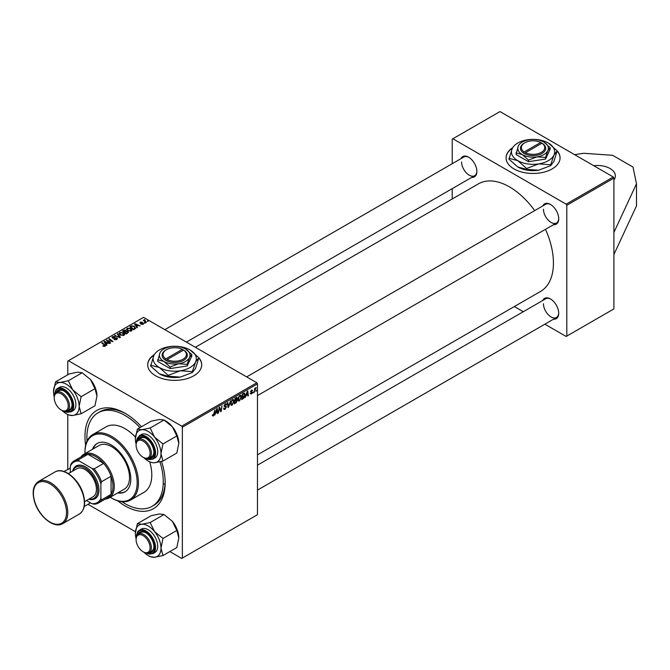 <?xml version="1.0" encoding="UTF-8"?>
<svg xmlns="http://www.w3.org/2000/svg" width="670" height="670" viewBox="0 0 670 670"><rect width="100%" height="100%" fill="white"/><g stroke="black" fill="none" stroke-linecap="round" stroke-linejoin="round"><path stroke-width="1" d="M613.904 179.97A18.006 10.393 0 0 0 615.353 175.883A18.006 10.393 0 0 0 593.721 165.699M154.402 354.489A27.001 15.594 0 0 0 147.71 364.765A27.001 15.594 0 0 0 164.385 379.17A27.001 15.594 0 0 0 193.814 375.786A27.001 15.594 0 0 0 201.72 364.765A27.001 15.594 0 0 0 198.488 357.37M201.72 364.916A27.001 15.594 0 0 0 198.814 358.023M161.545 461.395A56.707 32.738 60 0 1 165.172 482.727A56.707 32.738 60 0 1 117.702 500.842M85.651 445.324A56.707 32.738 60 0 1 84.973 436.421A56.707 32.738 60 0 1 125.072 413.273A56.707 32.738 60 0 1 141.462 426.782M121.94 501.721A54.01 31.18 -120 0 0 125.072 503.673A54.01 31.18 -120 0 0 152.073 506.353L153.983 505.247A54.01 31.18 -120 0 0 165.155 481.604M164.066 483.907A54.01 31.18 -120 0 0 165.021 484.377M257.464 454.855L540.573 291.408A62.109 35.862 -120 0 0 553.437 262.975A62.109 35.862 -120 0 0 545.497 229.316M534.694 210.606A62.109 35.862 -120 0 0 478.464 183.831L195.355 347.278M542.792 205.933A11.7 6.759 60 0 1 550.447 204.434A11.7 6.759 60 0 1 558.721 218.763A11.7 6.759 60 0 1 553.596 224.643M543.445 209.208A10.804 6.239 -120 0 0 548.16 220.078A10.804 6.239 -120 0 0 556.477 222.976A10.804 6.239 -120 0 0 558.713 218.387M542.792 300.453A11.7 6.759 60 0 1 550.447 298.954A11.7 6.759 60 0 1 558.721 313.284A11.7 6.759 60 0 1 553.596 319.163M543.445 303.728A10.804 6.239 -120 0 0 548.16 314.599A10.804 6.239 -120 0 0 556.477 317.496A10.804 6.239 -120 0 0 558.713 312.907M460.935 158.673A11.7 6.759 60 0 1 468.59 157.174A11.7 6.759 60 0 1 476.864 171.512A11.7 6.759 60 0 1 471.739 177.383M461.588 161.956A10.804 6.239 -120 0 0 466.303 172.827A10.804 6.239 -120 0 0 474.628 175.716A10.804 6.239 -120 0 0 476.856 171.126M512.751 147.601A27.001 15.594 0 0 0 506.059 157.877A27.001 15.594 0 0 0 522.734 172.282A27.001 15.594 0 0 0 552.164 168.899A27.001 15.594 0 0 0 560.07 157.877A27.001 15.594 0 0 0 556.837 150.482M560.07 158.02A27.001 15.594 0 0 0 557.164 151.127M613.904 232.473L613.904 308.912L566.803 336.106L566.803 205.28L566.167 204.174L613.268 176.981L613.904 178.086L613.904 232.473L636.5 183.781L632.999 167.065L612.631 155.306L583.67 153.279L574.634 154.678M87.996 504.317L135.441 531.712M169.845 551.577L181.721 558.428L257.464 514.702L257.464 383.877L182.357 427.234L182.357 558.06M236.217 399.806L237.381 400.484L236.1 402.821L234.316 403.851L235.07 398.273L236.828 397.344L237.44 398.156L236.828 399.764L237.381 400.484L236.502 399.571M236.828 397.344L237.44 398.156L236.359 397.528M244.156 393.097L245.136 394.563L243.754 398.281L241.728 399.571L242.481 393.993L244.667 393.148M251.334 394.094L250.228 393.399L251.359 393.617L251.97 392.687L250.639 391.69L251.61 390.066L252.657 390.585L251.585 390.543L251.141 391.615L252.431 392.377L251.334 394.094L250.228 393.466L251.334 394.094M250.697 393.064L251.359 393.617M251.61 390.066L252.657 390.585L251.677 390.024M252.196 390.92L251.233 390.342M250.672 391.339L251.526 391.724M253.461 392.067L252.891 393.131L253.461 392.067M254.927 390.459L254.223 392.36L254.776 388.298L255.245 388.031L255.128 388.868L256.191 387.553L254.927 390.459L254.516 390.216M212.331 415.559L213.244 416.087L212.373 414.99L212.834 414.655L213.269 415.467L214.886 409.931L214.333 414.018L213.244 416.087L212.331 415.475M212.449 414.923L213.269 415.467M215.69 413.206L214.643 415.207L216.712 408.876L217.281 408.549L217.884 413.34L217.423 413.608L217.273 412.293L215.363 413.013M256.585 390.258L256.015 391.322L256.585 390.258M230.555 400.878L228.612 407.151L228.018 407.486L227.339 402.737L227.8 402.469L228.386 406.539L230.555 400.878M225.514 406.053L226.393 406.983L224.994 409.303L223.981 409.479L223.613 408.357L224.073 408.03L224.19 408.717L225.02 408.683L225.924 407.301L224.073 405.92L225.321 403.834L226.242 403.692L226.619 404.688L225.304 404.446L224.542 405.618L226.083 406.146M223.613 408.382L225.02 408.683M225.807 406.916L224.098 406.179M224.266 406.548L224.073 405.92L225.715 406.866M226.159 404.889L224.852 404.178M224.14 405.392L224.71 405.978M219.291 409.387L218.345 413.072L219.107 407.486L219.601 407.209L220.874 410.836L221.963 405.844L221.209 411.422L220.723 411.698L219.433 408.089L219.291 409.387L218.881 409.152M246.183 395.593L245.136 397.603L247.205 391.263L247.774 390.937L248.377 395.736L247.917 396.003L247.766 394.68L245.857 395.409M241.493 396.791L239.55 400.894L238.595 401.012L238.017 399.555L238.629 396.925L239.952 395.384L240.949 395.292L241.493 396.791L240.982 396.498M234.09 401.062L232.147 405.174L231.184 405.283L230.614 403.834L231.225 401.204L232.549 399.663L233.545 399.563L234.09 401.062L233.579 400.769M136.764 326.474L137.434 327.496L136.931 327.781L134.544 324.02L135.114 323.694L140.172 325.913L138.347 325.561L136.764 326.474L136.764 327.521M127.794 331.457L128.405 332.312L126.111 334.029L122.409 331.022L124.243 330.05L125.868 330.276L126.337 331.265L127.794 331.457L127.794 333.057M126.429 330.972L126.337 331.616M105.098 346.231L102.837 345.929L104.604 345.913L104.369 345.075L101.756 342.948L102.225 342.68L104.939 344.882L105.098 346.231L105.508 345.678M104.604 346.432L104.369 345.075M108.373 341.139L110.609 342.981L110.14 343.249L106.446 340.243L111.99 341.407L108.833 338.861L109.302 338.593L113.004 341.599L107.46 340.444L108.373 341.8M116.932 337.881L117.484 338.626L116.848 339.447L113.959 339.372L116.354 339.129L116.513 338.174L112.543 338.023L112.016 337.337L112.602 336.616L115.198 336.608L113.113 336.926L112.979 337.739L116.932 337.881L116.932 339.397M116.354 339.673L116.513 338.174M113.113 336.926L112.979 338.208M117.895 333.627L120.407 337.328L119.813 337.672L114.679 335.486L119.545 337.085L117.392 333.92L117.895 333.627L117.895 334.665M119.176 333.601L119.83 332.446L123.355 332.705L124.654 334.347L124 335.318L120.541 335.092L119.16 333.4M182.357 427.234L181.721 426.137L68.424 360.72L143.531 317.362L256.828 382.771L257.464 383.877M181.721 426.137L256.828 382.771M106.27 344.087L106.94 345.1L106.438 345.393L104.051 341.625L104.621 341.298L109.679 343.517L107.853 343.166L106.27 344.087L106.27 345.125M126.588 329.322L127.233 328.174L130.759 328.426L132.057 330.076L131.404 331.039L127.945 330.812L126.571 329.129M135.449 328.518L133.523 329.757L129.821 326.751L131.555 325.813L134.302 326.265L135.449 328.518L135.658 327.973M143.187 324.238L140.985 324.247L142.802 323.995L142.919 323.35L140.055 323.241L140.105 322.144L142.141 322.103L140.491 322.387L140.449 322.932L143.346 323.066L143.346 324.138M142.802 324.414L142.919 323.35M140.055 323.241L140.105 322.144L140.105 323.267M140.491 322.387L140.449 323.392M144.62 322.613L145.147 323.041L144.15 322.881L144.62 322.613L144.62 323.258M147.743 320.804L148.271 321.231L147.274 321.081L147.743 320.804L147.743 321.449M144.804 319.565L145.432 321.382L146.487 322.262L146.018 322.538L143.33 320.352L144.352 320.536L144.804 319.565L144.628 321.399M144.352 321.181L144.368 319.682L144.368 321.198M68.424 360.72L67.787 361.088L67.787 374.798M67.787 414.613L67.787 469.318M514.342 306.55L523.287 311.717M544.886 324.188L566.167 336.474L566.803 336.106M613.904 178.086L566.803 205.28M613.268 176.981L499.971 111.572L452.87 138.765L566.167 204.174M452.87 138.765L452.233 139.134L452.233 163.706M452.233 188.647L452.233 198.973M512.466 148.087A27.001 15.594 0 0 0 506.068 158.02M468.916 157.375A10.804 6.239 -120 0 0 463.824 157.006L164.812 329.648M550.765 299.147A10.804 6.239 -120 0 0 545.681 298.786L257.464 465.181M550.765 204.626A10.804 6.239 -120 0 0 545.681 204.266L246.66 376.9M126.035 413.842A54.01 31.18 -120 0 0 99.981 411.698L98.071 412.804A54.01 31.18 -120 0 0 87.008 441.212M154.117 354.974A27.001 15.594 0 0 0 147.718 364.916M119.83 334.598L119.83 332.446M123.355 333.3L123.355 332.705M119.88 333.451L119.88 334.632L119.888 333.585L121.027 334.833L123.506 335L123.958 334.313L123.958 335.343M121.027 335.327L121.027 334.833M120.332 332.755L119.888 333.585L120.332 332.755L122.836 332.94L123.506 335.528M115.139 335.687L115.139 335.218M119.545 337.554L119.545 337.085M114.369 339.581L114.369 339.079M114.503 339.64L114.503 339.162M115.139 339.807L115.139 339.389M112.602 338.057L112.602 336.616M113.548 338.291L113.548 337.864M106.94 340.636L106.94 339.958M109.302 339.246L109.302 338.593M107.46 341.064L107.46 340.444M103.239 346.214L103.239 345.628M103.59 346.373L103.59 345.879M102.225 343.333L102.225 342.68M104.939 346.315L104.939 344.882M104.621 342.521L104.621 341.298M105.299 342.521L106.002 343.635L107.267 342.906L104.755 341.775L105.299 343.593M106.002 344.707L106.002 343.635M104.755 342.739L104.755 341.775M107.267 343.509L107.267 342.906M124.243 330.57L124.243 330.05M127.451 333.258L127.317 331.717L125.885 331.826L125.868 330.276M123.314 331.106L124.469 332.044L125.784 331.064L124.109 330.645L123.314 331.759M124.469 332.697L124.469 332.044M125.792 331.047L125.792 331.876L125.424 330.561M124.896 333.04L124.896 332.395L126.153 333.409L127.451 332.63L127.317 331.717M126.153 334.012L126.153 333.409M125.885 331.826L124.896 332.395M127.233 330.318L127.233 328.174M130.759 329.02L130.759 328.426M127.283 329.171L127.283 330.36L127.292 329.313L128.431 330.561L130.918 330.72L131.362 330.042L131.362 331.064M128.431 331.047L128.431 330.561M127.744 328.476L127.292 329.313L127.744 328.476L130.248 328.668L130.918 331.248M135.114 324.908L135.114 323.694M135.792 324.908L136.496 326.03L137.76 325.302L135.248 324.171L135.792 325.989M136.496 327.102L136.496 326.03M135.248 325.134L135.248 324.171M137.76 325.905L137.76 325.302M131.555 326.349L131.555 325.813M134.302 326.843L134.302 326.265M130.717 326.826L133.556 329.129L134.963 327.881L133.807 326.516L132.049 326.148L130.717 326.826L130.717 327.479M133.556 329.732L133.556 329.129M134.151 329.389L134.151 328.786M141.328 324.406L141.328 323.911M143.799 320.729L143.799 320.076M227.909 406.749L228.612 407.151M227.834 406.221L228.386 406.539M223.613 408.507L224.994 409.303M225.338 403.826L226.628 404.571M225.237 403.884L226.619 404.688M224.098 405.618L224.643 405.936M224.09 405.66L226.393 406.983M220.254 410.476L220.874 410.836M220.447 410.978L221.209 411.422M217.356 413.03L217.884 413.34M216.753 411.991L217.273 412.293M216.561 410.576L215.941 412.452L217.206 411.723L216.929 409.311L216.217 410.375M255.53 387.972L256.007 388.24M250.672 391.364L252.431 392.377M247.85 395.426L248.377 395.736M247.247 394.387L247.766 394.68M247.054 392.963L246.434 394.848L247.699 394.119L247.423 391.699L246.711 392.771M242.523 398.516L243.042 398.817M244.634 394.27L245.136 394.563M243.319 398.022L243.754 398.281M242.858 394.379L242.28 398.65L244.676 394.798L244.115 393.734L242.456 394.144M243.52 393.391L244.357 393.784L243.604 393.349M238.051 400.032L239.55 400.894M238.997 397.109L238.487 399.312L239.584 400.275L241.033 397L239.935 395.995L238.637 396.908M238.043 399.06L238.487 399.312M239.483 395.736L240.639 395.937L239.827 395.467M238.034 399.848L239.584 400.275M235.58 402.519L236.1 402.821M235.455 398.65L235.22 400.392L236.979 398.441L235.053 398.424M235.723 397.896L236.979 398.441M235.128 401.045L234.877 402.93L236.2 402.134L236.92 400.735L234.726 400.811M235.589 400.174L236.92 400.735M230.647 404.312L232.147 405.174M231.585 401.389L231.075 403.591L232.18 404.554L233.621 401.271L232.532 400.275L231.234 401.179M230.631 403.332L231.075 403.591M232.08 400.007L233.227 400.216L232.415 399.747M230.622 404.119L232.18 404.554M613.904 254.525L636.5 205.832L636.5 183.781M117.686 492.944A27.905 16.113 -120 0 0 125.022 491.83A27.905 16.113 -120 0 0 129.302 469.469A27.905 16.113 -120 0 0 111.069 444.88A27.905 16.113 -120 0 0 97.117 443.498A27.905 16.113 -120 0 0 92.477 449.294M97.435 443.314A27.905 16.113 -120 0 0 93.113 448.925M110.19 497.274A36.909 21.306 -120 0 0 111.069 497.793A36.909 21.306 -120 0 0 137.166 482.727A36.909 21.306 -120 0 0 111.069 437.527A36.909 21.306 -120 0 0 84.973 452.593A36.909 21.306 -120 0 0 84.99 453.615M111.706 498.162L111.069 497.793L111.706 498.162A37.805 21.825 60 0 0 130.608 500.038L143.975 492.316A37.805 21.825 -120 0 0 149.703 461.806M84.973 452.593L84.973 451.856A37.805 21.825 60 0 1 92.803 434.554A37.805 21.825 60 0 1 111.706 436.421A37.805 21.825 60 0 1 136.404 469.737A37.805 21.825 60 0 1 130.608 500.038M135.449 437.116A37.805 21.825 -120 0 0 125.072 428.708A37.805 21.825 -120 0 0 106.17 426.832L92.803 434.554M152.073 506.353A54.01 31.18 -120 0 0 159.963 461.789M140.013 427.619A54.01 31.18 -120 0 0 125.072 415.475A54.01 31.18 -120 0 0 98.071 412.804M80.936 456.99A25.2 14.556 60 0 1 83.825 454.285L99.101 445.466A25.2 14.556 60 0 1 111.706 446.714A25.2 14.556 60 0 1 128.171 468.925A25.2 14.556 60 0 1 124.31 489.117L109.034 497.936A25.2 14.556 60 0 1 105.24 499.083M118.322 492.576A27.905 16.113 -120 0 0 125.332 491.638M143.723 457.627L143.087 457.258A9.899 5.72 -120 0 0 150.088 453.221A9.899 5.72 -120 0 0 143.087 441.094A9.899 5.72 -120 0 0 136.085 445.131A9.899 5.72 -120 0 0 143.087 457.258L143.723 457.627A10.804 6.239 60 0 0 149.125 458.163L151.671 456.689A10.804 6.239 -120 0 0 153.899 452.108M136.085 445.131L136.085 444.394A10.804 6.239 60 0 1 138.322 439.453A10.804 6.239 60 0 1 143.723 439.989A10.804 6.239 60 0 1 150.775 449.503A10.804 6.239 60 0 1 149.125 458.163M137.35 429.152L151.202 421.154L159.594 419.437L164.016 420.006L172.399 426.832A18.115 10.46 60 0 1 177.089 434.956A18.115 10.46 60 0 1 178.806 443.339L176.83 453.029L162.969 461.027L160.984 453.632L162.969 443.95L154.577 437.125L150.155 428.013L141.772 429.73L137.35 429.152L135.365 438.842A18.115 10.46 60 0 1 141.772 429.73A18.115 10.46 60 0 1 154.577 437.125A18.115 10.46 60 0 1 160.984 453.632A18.115 10.46 60 0 1 154.577 462.744L162.969 461.027M150.155 428.013L164.016 420.006L166.001 421.154A18.115 10.46 60 0 1 172.399 426.832L176.83 435.944L178.806 443.339M137.961 439.688A11.7 6.759 60 0 1 145.633 438.155A11.7 6.759 60 0 1 152.793 447.066A11.7 6.759 60 0 1 153.907 452.484A11.7 6.759 60 0 1 148.74 458.355M145.951 438.347A10.804 6.239 -120 0 0 140.868 437.979L138.322 439.453M152.76 459.176L154.929 457.928A13.501 7.797 -120 0 0 156.445 445.5A13.501 7.797 -120 0 0 141.429 434.545L139.26 435.793A13.501 7.797 60 0 1 154.284 446.748A13.501 7.797 60 0 1 152.76 459.176L145.566 458.431M176.83 435.944L162.969 443.95M136.085 444.143A18.115 10.46 60 0 1 135.365 438.842M143.941 457.752A18.115 10.46 -120 0 0 154.577 462.744M53.508 391.582A18.115 10.46 60 0 1 55.225 385.175A18.115 10.46 60 0 1 59.915 382.47L55.493 381.9L53.508 391.582A18.115 10.46 -120 0 0 54.228 396.883M56.104 392.436A11.7 6.759 60 0 1 56.607 391.531A11.7 6.759 60 0 1 63.776 390.895A11.7 6.759 60 0 1 72.05 405.224A11.7 6.759 60 0 1 70.945 409.362A11.7 6.759 60 0 1 66.883 411.095M54.228 397.871A9.899 5.72 -120 0 0 61.23 409.998A9.899 5.72 -120 0 0 68.231 405.961A9.899 5.72 -120 0 0 61.23 393.834A9.899 5.72 -120 0 0 54.228 397.871L54.228 397.142A10.804 6.239 60 0 1 56.464 392.193A10.804 6.239 60 0 1 61.866 392.729A10.804 6.239 60 0 1 68.926 402.251A10.804 6.239 60 0 1 67.268 410.903L69.814 409.437A10.804 6.239 -120 0 0 71.028 408.306A10.804 6.239 -120 0 0 72.042 404.847M64.102 391.087A10.804 6.239 -120 0 0 59.01 390.727L56.464 392.193M70.911 411.916L73.072 410.668A13.501 7.797 -120 0 0 74.588 409.261A13.501 7.797 -120 0 0 72.134 393.583A13.501 7.797 -120 0 0 59.571 387.285L57.411 388.533A13.501 7.797 60 0 1 69.973 394.839A13.501 7.797 60 0 1 72.427 410.509A13.501 7.797 60 0 1 70.911 411.916L63.709 411.171M82.159 372.755L90.55 379.572L94.973 388.684L81.112 396.69L72.729 389.865L68.306 380.753L82.159 372.755L77.737 372.177L69.353 373.894L55.493 381.9M68.306 380.753L59.915 382.47A18.115 10.46 60 0 1 72.729 389.865A18.115 10.46 60 0 1 79.135 406.372L81.112 396.69M94.973 388.684L96.957 396.087L94.973 405.769L81.112 413.767L79.135 406.372A18.115 10.46 60 0 1 72.729 415.484L81.112 413.767M66.322 413.767L68.306 414.914L72.729 415.484A18.115 10.46 60 0 1 66.322 413.767A18.115 10.46 60 0 1 62.084 410.492M90.55 379.572A18.115 10.46 60 0 1 96.957 396.087M61.866 410.367L61.23 409.998L61.866 410.367A10.804 6.239 60 0 0 67.268 410.903M137.35 523.672L151.202 515.674L159.594 513.957L164.016 514.527L150.155 522.525L141.772 524.242L137.35 523.672L135.365 533.354A18.115 10.46 60 0 1 141.772 524.242A18.115 10.46 60 0 1 154.577 531.637L150.155 522.525M160.984 548.152A18.115 10.46 60 0 1 159.267 554.551A18.115 10.46 60 0 1 154.577 557.264L162.969 555.547L160.984 548.152L162.969 538.462L154.577 531.637A18.115 10.46 -120 0 1 160.984 548.152M137.961 534.208A11.7 6.759 60 0 1 138.464 533.312A11.7 6.759 60 0 1 145.633 532.667A11.7 6.759 60 0 1 153.907 546.996A11.7 6.759 60 0 1 152.793 551.134A11.7 6.759 60 0 1 148.74 552.876M136.085 539.652A9.899 5.72 -120 0 0 143.087 551.779A9.899 5.72 -120 0 0 150.088 547.733A9.899 5.72 -120 0 0 143.087 535.606A9.899 5.72 -120 0 0 136.085 539.652L136.085 538.914A10.804 6.239 60 0 1 138.322 533.973A10.804 6.239 60 0 1 143.723 534.509A10.804 6.239 60 0 1 150.775 544.023A10.804 6.239 60 0 1 149.125 552.683L151.671 551.209A10.804 6.239 -120 0 0 152.877 550.087A10.804 6.239 -120 0 0 153.899 546.62M156.445 551.042A13.501 7.797 -120 0 0 153.991 535.364A13.501 7.797 -120 0 0 141.429 529.057L139.26 530.305A13.501 7.797 60 0 1 151.822 536.611A13.501 7.797 60 0 1 154.284 552.289A13.501 7.797 60 0 1 152.76 553.696L154.929 552.448A13.501 7.797 -120 0 0 156.445 551.042M164.016 514.527L172.399 521.352L176.83 530.464L178.806 537.859L176.83 547.541L162.969 555.547M176.83 530.464L162.969 538.462M148.179 555.547L150.155 556.686L154.577 557.264A18.115 10.46 60 0 1 148.179 555.547A18.115 10.46 60 0 1 143.941 552.264M172.399 521.352A18.115 10.46 60 0 1 178.806 537.859M136.085 538.663A18.115 10.46 60 0 1 135.365 533.354M145.951 532.859A10.804 6.239 -120 0 0 140.868 532.499L138.322 533.973M143.723 552.147L143.087 551.779L143.723 552.147A10.804 6.239 60 0 0 149.125 552.683M90.542 502.843L84.227 506.495M70.333 468.154L64.019 471.496M83.825 454.285A25.2 14.556 60 0 1 103.247 461.035A25.2 14.556 60 0 1 114.252 486.403A25.2 14.556 60 0 1 109.034 497.936M86.539 500.532L91.974 503.673A23.4 13.509 -120 0 0 100.885 498.53L101.522 499.904A24.304 14.028 60 0 1 98.398 503.036L107.945 497.525A24.304 14.028 -120 0 0 111.069 494.393A24.304 14.028 -120 0 0 112.979 486.403A24.304 14.028 -120 0 0 111.069 476.211A24.304 14.028 -120 0 0 103.666 463.389L87.921 454.294A24.304 14.028 -120 0 0 83.641 455.432L74.094 460.943A24.304 14.028 60 0 1 78.373 459.804L79.244 461.044A23.4 13.509 -120 0 0 70.333 466.186L70.333 472.467M101.522 499.904L111.069 494.393L111.069 476.211L101.522 481.722L100.885 483.832A23.4 13.509 -120 0 0 91.974 468.397L94.118 468.899L103.666 463.389A24.304 14.028 -120 0 0 87.921 454.294L78.373 459.804M70.333 466.186L70.97 464.084A24.304 14.028 60 0 1 74.094 460.943M98.398 503.036A24.304 14.028 60 0 1 94.118 504.175L91.974 503.673M100.885 498.53L100.885 483.832M91.974 468.397L79.244 461.044M94.118 468.899A24.304 14.028 60 0 1 101.522 481.722M89.152 499.024A18.006 10.393 -120 0 0 96.74 483.907A18.006 10.393 -120 0 0 84.604 467.819A18.006 10.393 -120 0 0 72.946 470.96M72.636 471.136A18.902 10.913 60 0 1 84.621 466.395A18.902 10.913 60 0 1 97.962 483.598A18.902 10.913 60 0 1 88.842 499.2M68.382 473.598L76.874 468.699A16.206 9.355 60 0 1 95.559 483.79A16.206 9.355 60 0 1 93.071 496.755L84.579 501.663M182.332 349.346L165.833 358.869L165.172 359.991L166.445 360.72A12.604 7.278 0 0 0 183.63 360.351A12.604 7.278 0 0 0 184.242 350.444L182.332 349.346A11.7 6.759 0 0 0 166.445 349.698A11.7 6.759 0 0 0 165.833 358.869M166.445 349.698L165.808 350.067A12.604 7.278 0 0 0 165.197 359.974M157.651 359.782L163.899 361.457L170.147 367.001L178.681 363.743L187.215 364.354L187.215 365.954L191.787 356.097L191.787 354.505L185.54 348.961A15.301 8.836 0 0 0 170.758 346.675A15.301 8.836 0 0 0 159.937 352.923L157.651 361.381L170.147 368.592L187.215 365.954M170.147 367.001L170.147 368.592M187.215 364.354L189.501 357.495L191.787 354.505M153.849 355.51A21.608 12.47 0 0 0 159.443 367.554A21.608 12.47 0 0 0 180.314 370.786A21.608 12.47 0 0 0 195.59 361.967A21.608 12.47 0 0 0 189.995 349.916A21.608 12.47 0 0 0 169.125 346.692A21.608 12.47 0 0 0 153.849 355.51L150.624 366.055L159.443 373.877A21.608 12.47 0 0 0 180.314 377.109L168.262 376.239L159.443 373.877M150.624 365.192L159.443 367.554L168.262 375.376L180.314 370.786L192.357 371.649L192.357 372.512L180.314 377.109M168.262 375.376L168.262 376.239M192.357 371.649L195.59 361.967L198.814 357.738L195.59 368.291L192.357 372.512M198.814 357.738L189.995 349.916M159.937 352.923A15.301 8.836 0 0 0 163.899 361.457A15.301 8.836 0 0 0 178.681 363.743A15.301 8.836 0 0 0 189.501 357.495A15.301 8.836 0 0 0 185.54 348.961M184.242 350.444L183.605 350.083L167.106 359.606A11.7 6.759 0 0 0 182.994 359.254A11.7 6.759 0 0 0 183.605 350.083M166.445 360.72L167.106 359.606M182.994 350.435L182.994 349.698M540.682 142.45L524.183 151.981L523.521 153.095L524.819 153.815A12.604 7.278 0 0 0 541.98 153.464A12.604 7.278 0 0 0 542.591 143.556L540.682 142.45A11.7 6.759 0 0 0 524.794 142.811A11.7 6.759 0 0 0 524.183 151.981M524.794 142.811L524.158 143.171A12.604 7.278 0 0 0 523.546 153.087M516 152.894L522.248 154.569L528.496 160.105L537.03 156.855L545.564 157.467L545.564 159.058L550.137 149.209L550.137 147.609L543.889 142.073A15.301 8.836 0 0 0 529.107 139.787A15.301 8.836 0 0 0 518.287 146.035L516 154.485L528.496 161.705L545.564 159.058M528.496 160.105L528.496 161.705M545.564 157.467L547.851 150.608L550.137 147.609M512.198 148.623A21.608 12.47 0 0 0 517.793 160.666A21.608 12.47 0 0 0 538.655 163.899A21.608 12.47 0 0 0 553.931 155.072A21.608 12.47 0 0 0 548.345 143.028A21.608 12.47 0 0 0 527.474 139.796A21.608 12.47 0 0 0 512.198 148.623L508.974 159.167L517.793 166.989A21.608 12.47 0 0 0 538.655 170.214L526.612 169.351L517.793 166.989M508.974 158.304L517.793 160.666L526.612 168.488L538.655 163.899L550.707 164.761L550.707 165.624L538.655 170.214M526.612 168.488L526.612 169.351M550.707 164.761L553.931 155.072L557.164 150.851L553.931 161.395L550.707 165.624M557.164 150.851L548.345 143.028M518.287 146.035A15.301 8.836 0 0 0 522.248 154.569A15.301 8.836 0 0 0 537.03 156.855A15.301 8.836 0 0 0 547.851 150.608A15.301 8.836 0 0 0 543.889 142.073M524.819 153.815L525.456 152.718L541.955 143.187L542.591 143.556M525.456 152.718A11.7 6.759 0 0 0 541.343 152.358A11.7 6.759 0 0 0 541.955 143.187M541.343 143.539L541.343 142.811M118.222 336.993L118.222 336.507M114.805 338.166L114.805 337.672M123.548 330.963L123.548 330.369M125.223 332.211L125.223 331.608M127.015 333.509L127.015 332.906M130.926 326.709L130.926 326.106M145.432 322.061L145.432 321.382M227.649 404.948L228.236 405.283M219.517 408.399L220.204 408.792M219.894 409.538L220.631 409.965M250.647 391.875L251.426 392.319M243.009 393.684L243.528 393.985M146.152 458.573A12.965 7.487 -120 0 0 153.564 446.999A12.965 7.487 -120 0 0 143.514 436.187A12.965 7.487 -120 0 0 136.479 441.823M64.295 411.313A12.965 7.487 -120 0 0 71.715 410.325A12.965 7.487 -120 0 0 68.357 393.927A12.965 7.487 -120 0 0 55.836 390.577A12.965 7.487 -120 0 0 54.622 394.563M55.886 389.94A13.501 7.797 60 0 1 57.411 388.533L55.777 390.041L54.454 395.141M137.744 531.712A13.501 7.797 60 0 1 139.26 530.305L137.635 531.821L136.311 536.921M146.152 553.085A12.965 7.487 -120 0 0 153.564 552.097A12.965 7.487 -120 0 0 150.214 535.698A12.965 7.487 -120 0 0 137.693 532.349A12.965 7.487 -120 0 0 136.479 536.335M66.481 504.167A24.304 14.028 60 0 1 62.754 523.622C54.195 529.166 38.5 516.252 34.446 501.294C31.867 491.805 33.199 485.214 38.45 481.521A24.304 14.028 60 0 1 66.481 504.167M34.672 501.403A23.4 13.509 -120 0 0 56.28 524.25A23.4 13.509 -120 0 0 65.258 504.468A23.4 13.509 -120 0 0 43.642 481.63A23.4 13.509 -120 0 0 34.672 501.403M54.999 471.965C63.558 466.421 79.244 479.335 83.306 494.293C85.886 503.781 84.554 510.373 79.303 514.066A24.304 14.028 -120 0 0 83.03 494.611A24.304 14.028 -120 0 0 54.999 471.965L38.45 481.521M116.806 338.576L116.806 339.472M112.719 337.395L112.719 338.107M104.822 345.62L104.822 346.365M127.694 332.22L127.694 333.116M134.963 327.881L134.963 328.92M143.112 323.618L143.112 324.28M140.273 322.68L140.273 323.342M224.291 408.809L223.613 408.424M225.765 406.891L224.073 405.911M225.932 404.353L225.187 403.918M224.668 405.961L224.098 405.626M212.934 415.509L212.348 415.174M250.89 393.675L250.312 393.34M251.836 392.394L250.639 391.699M252.021 390.476L251.459 390.149M236.82 398.022L236.158 397.645M236.77 400.3L236.075 399.898M257.464 395.61L556.477 222.976M139.26 435.793L136.311 442.401M474.628 175.716L186.411 342.119M145.566 552.951L152.76 553.696M556.477 317.496L257.464 490.13M79.303 514.066L62.754 523.622"/></g></svg>
